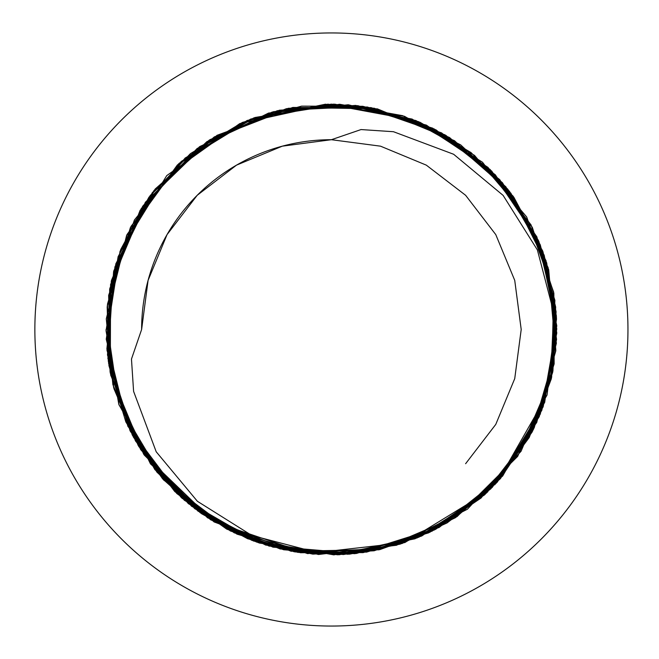 <?xml version="1.0" encoding="UTF-8"?>
<svg xmlns="http://www.w3.org/2000/svg" width="659" height="659" viewBox="0 0 659 659"><rect width="100%" height="100%" fill="white"/><g stroke="black" fill="none" stroke-linecap="round" stroke-linejoin="round"><path stroke-width="0.99" d="M465.616 463.705L495.774 424.396L514.737 378.62L521.203 329.5L514.737 280.38L495.774 234.604L465.616 195.295L426.307 165.137L380.531 146.174L331.411 139.708L282.291 146.174L236.515 165.137L197.206 195.295L167.048 234.604L148.086 280.38L141.619 329.5L148.086 280.38L167.048 234.604L197.206 195.295L236.515 165.137L282.291 146.174L331.411 139.708A189.792 189.792 0 0 0 141.619 329.5L131.47 359.073L133.596 391.372L156.199 451.761L197.387 501.285L251.903 535.503L314.154 551.74L378.447 548.815L439.067 527.2L490.774 488.863L529.144 437.098L550.751 376.413L553.642 312.102L537.365 249.885L503.13 195.402L453.631 154.264L393.481 131.718L361.05 129.559L331.411 139.708M624.139 376.948A296.55 296.55 0 0 1 307.613 625.094A296.55 296.55 0 0 1 34.861 329.5A296.55 296.55 0 0 1 355.209 33.906A296.55 296.55 0 0 1 624.139 376.948M490.774 488.863L421.818 535.948L339.377 554.738L256.433 542.044L184.314 500.247L132.302 435.105L107.475 354.962L113.834 270.725L150.194 195.501L206.926 141.627L279.416 110.201L357.845 105.679L432.683 128.159L495.337 174.824L538.461 240.477L556.46 317.44L547.036 395.071L497.487 481.853M485.148 494.299L430.03 532.159L366.618 552.11L300.455 552.736L237.001 534.152L181.505 497.8L138.777 446.489L112.887 384.658L106.28 318.882L126.594 235.452L177.395 164.948L250.445 119.164L334.714 104.155L418.506 121.627L490.189 169.544L538.93 241.598L556.756 325.612L542.975 407.18L500.099 478.969L434.454 529.943L355.292 553.601L272.917 547.159L198.005 511.153L140.902 449.908L110.284 373.06L109.649 289.317L140.128 210.303L197.123 148.497L272.258 112.03L355.506 105.415L435.97 129.839L502.323 182.601L544.169 255.148L556.385 316.023L551.344 378.744L529.218 437.527L491.968 487.668M487.957 491.639L404.783 542.596L307.613 553.626L214.191 521.986L143.629 454.133L110.712 375.169L109.781 288.543L141.224 208.565L199.834 146.52L277.282 110.712L363.084 106.354L444.899 134.79L509.316 191.135L546.014 260.659L556.567 339.5L539.251 416.661L496.713 482.701M484.554 494.843L415.038 538.79L333.849 554.87L251.754 540.322L181.316 497.627L130.424 431.472L106.989 350.324L114.913 266.862L152.451 192.51L214.414 136.866L292.893 107.433L377.327 108.859L454.504 140.705L513.114 196.168L548.675 269.547L555.834 350.267L534.185 427.856L486.655 492.883L418.852 537.225L339.179 554.738L259.382 543.057L182.189 498.393L127.83 426.208L106.239 339.212L120.029 251.31L166.752 175.607L239.728 123.612L327.951 104.155L415.681 120.473L482.396 162.172L531.088 224.966L554.886 300.298L551.328 378.785L521.055 451.275L467.396 509.234L396.537 545.257L318.445 554.507L234.176 532.818L163.646 480.007L118.991 404.824L106.28 318.915L126.989 234.588L178.49 163.934L253.641 117.969L339.607 104.27L402.649 115.679L460.666 144.865L507.834 189.248L540.281 244.843L555.661 307.053L552.917 371.075L532.151 431.983L494.703 484.843M484.835 494.588L435.607 529.35L379.864 549.606L291.072 551.237L207.577 517.817L144.197 454.982L110.292 373.101L110.572 284.49L145.359 202.288L209.974 139.642L292.753 107.458L371.404 107.705L445.888 135.359L505.84 186.777L544.219 255.297L556.764 332.828L541.772 410.392L500.576 478.426L439.083 527.497L356.428 553.478L269.037 546.08L191.588 506.269L135.309 440.574L107.911 358.529L113.587 271.623L152.213 192.823L217.025 135.309L292.687 107.475L374.213 108.224L449.693 137.657L509.58 191.481L546.723 262.892L556.369 343.273L536.747 422.394L490.897 488.747L421.019 536.294L337.548 554.796L253.74 541.072L181.357 497.66L130.012 430.665L106.865 348.94L115.811 263.864L155.145 189.051L214.175 137.023L288.329 108.274L367.384 107.013L441.604 132.904L502.413 182.683L542.579 250.725L556.781 328.965L543.222 406.512L496.87 482.52M485.378 494.085L428.556 532.867L363.101 552.637L295.084 551.929L230.444 530.997L174.808 491.598L133.299 436.95L110.086 372.071L107.458 304.186L130.383 227.61L179.24 163.251L247.216 120.44L325.439 104.204L404.379 116.264L474.48 155.351L526.665 216.943L553.675 292.192L551.657 377.277L517.677 456.382L457.074 516.598L378.966 549.795L294.12 551.772L214.06 521.92L150.466 463.854L113.554 387.237L107.302 305.694L130.968 226.449L181.241 161.439L251.013 118.958L331.312 104.122L412.081 119.057L482.586 162.353L532.299 227.322L553.865 293.337L554.145 363.916L532.719 430.846L492.1 487.536M487.858 491.729L446.991 522.974L400.153 544.136L349.616 554.145L297.876 552.374L247.611 538.716L201.588 513.723L162.616 478.854L133.25 436.868L108.257 361.074L111.429 280.47L142.525 206.547L197.165 148.473L268.584 113.051L348.306 104.756L426.381 125.111L491.688 171.052L539.004 241.762L556.764 325.983L541.887 410.087L497.191 482.182M484.373 495.016L417.056 537.975L338.372 554.771L258.213 542.654L188.392 503.682L135.68 441.217L108.562 363.2L111.28 281.138L142.962 205.888L199.364 146.85L273.567 111.668L356.041 105.473L434.322 128.991L499.736 179.635L542.81 251.343L556.756 333.215L540.306 414.083L495.865 483.615L428.861 532.727L347.952 554.26L265.717 545.092L194.784 508.732L140.491 449.281L110.663 374.971L108.636 295.347L134.42 219.991L185.154 158.028L254.852 117.533L333.429 104.13L416.307 120.729L488.014 167.411L536.871 236.853L556.534 318.865L544.696 402.344L502.628 476.07L435.665 529.309L354.699 553.675L280.133 548.963L210.633 519.786L154.873 469.612L118.793 404.264L106.033 330.719L118.109 256.705L154.033 190.459L209.2 140.128L286.451 108.661L370.852 107.598L449.166 137.327L510.873 193.169L548.123 267.62L555.759 351.058L532.11 432.024L481.128 497.965L432.115 531.129L374.106 550.776L312.852 554.128L253.484 540.998L200.344 512.842L156.924 472.132L125.853 421.941L108.941 365.671L107.17 306.946L120.721 249.514L148.967 197.181L190.377 153.671L242.454 122.409L301.583 106.14L362.862 106.305L419.972 122.253L471.078 152.616L513.806 197.156L542.967 251.754L556.097 311.707L552.67 372.327L533.485 429.281L500.28 478.772L455.476 517.669L402.072 543.51L343.52 554.532L283.691 549.763L226.721 529.119L176.876 493.575L138.184 445.443L113.949 388.719L106.033 329.5"/></g></svg>

